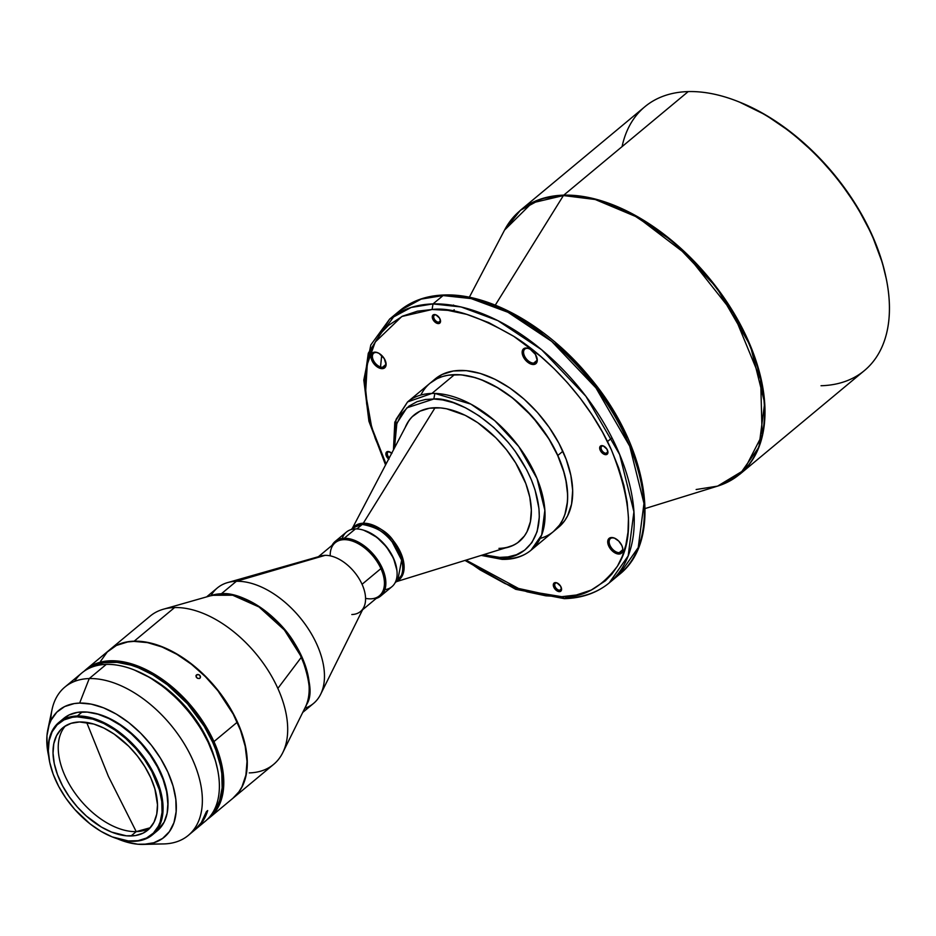 <?xml version="1.0" encoding="UTF-8"?>
<svg xmlns="http://www.w3.org/2000/svg" width="936" height="936" viewBox="0 0 936 936"><rect width="100%" height="100%" fill="white"/><g stroke="black" fill="none" stroke-linecap="round" stroke-linejoin="round"><path stroke-width="1.4" d="M622.066 146.624A171.627 101.778 50.2 0 1 688.217 91.588A171.627 101.778 -129.8 0 0 644.857 106.739L520.393 210.296A171.627 101.778 50.2 0 1 563.764 195.144L688.217 91.588A171.627 101.778 50.2 0 1 737.989 101.486A171.627 101.778 50.2 0 1 886.497 279.958A171.627 101.778 50.2 0 1 821.036 385.737M563.413 195.554A171.522 101.72 -129.8 0 0 504.551 230.092L531.952 202.96L563.413 195.554L495.284 305.136L563.413 195.554L595.214 199.508L637.65 217.327L687.422 255.271L733.45 313.408L760.652 379.454L762.138 435.065L744.12 470.106L717.584 486.123A171.522 101.72 -129.8 0 0 740.002 325.038A171.522 101.72 -129.8 0 0 563.413 195.554L563.413 195.554M619.258 552.661L622.58 549.888L619.258 552.661A8.635 5.125 -129.8 0 0 622.615 547.712A8.635 5.125 50.2 0 1 621.434 551.901A8.635 5.125 50.2 0 1 619.258 552.661A8.635 5.125 50.2 0 1 610.015 545.419L608.692 545.969A9.652 5.721 50.2 0 1 614.355 538.071A9.652 5.721 50.2 0 1 621.878 545.606L618.696 541.043L614.367 538.071L610.342 537.709L607.99 540.072L607.768 542.786L609.547 547.572L611.875 550.532L616.216 553.492L619.024 554.053L622.054 552.556L622.814 548.777L621.878 545.606A9.652 5.721 50.2 0 1 622.697 548.11A9.652 5.721 50.2 0 1 617.971 553.983A9.652 5.721 50.2 0 1 608.692 545.969L610.015 545.419A8.635 5.125 -129.8 0 0 619.258 552.661M612.577 537.861A8.635 5.125 50.2 0 1 614.73 538.235A8.635 5.125 -129.8 0 0 612.577 537.861A8.635 5.125 -129.8 0 0 610.015 545.419A8.635 5.125 50.2 0 1 610.401 538.621A8.635 5.125 50.2 0 1 612.577 537.861M533.684 363.121L537.007 360.348L533.684 363.121A8.635 5.125 -129.8 0 0 537.03 358.172A8.635 5.125 50.2 0 1 535.86 362.361A8.635 5.125 50.2 0 1 533.684 363.121L533.438 364.513L533.684 363.121A8.635 5.125 50.2 0 1 525.307 357.482A8.635 5.125 50.2 0 1 524.815 349.093A8.635 5.125 50.2 0 1 527.003 348.332A8.635 5.125 50.2 0 1 529.144 348.695A8.635 5.125 -129.8 0 0 527.003 348.332L525.973 347.981A9.652 5.721 50.2 0 1 528.77 348.531A9.652 5.721 50.2 0 1 537.124 358.57A9.652 5.721 50.2 0 1 533.438 364.513L535.684 363.811L537.264 360.688L535.45 354.451L530.267 349.268L527.331 348.098L523.739 348.683L522.148 351.807L523.973 358.043L529.144 363.226L533.438 364.513A9.652 5.721 50.2 0 1 523.119 356.429A9.652 5.721 50.2 0 1 525.973 347.981L527.003 348.332A8.635 5.125 -129.8 0 0 524.441 355.891A8.635 5.125 -129.8 0 0 533.684 363.121M382.508 367.275L385.831 364.513L382.508 367.275A8.635 5.125 -129.8 0 0 385.866 362.326A8.635 5.125 50.2 0 1 384.696 366.514A8.635 5.125 50.2 0 1 382.508 367.275L382.274 368.667L382.508 367.275A8.635 5.125 50.2 0 1 374.131 361.635A8.635 5.125 50.2 0 1 373.651 353.246A8.635 5.125 50.2 0 1 375.827 352.486A8.635 5.125 50.2 0 1 377.98 352.849A8.635 5.125 -129.8 0 0 375.827 352.486L374.81 352.135A9.652 5.721 50.2 0 1 377.606 352.685A9.652 5.721 50.2 0 1 385.948 362.723A9.652 5.721 50.2 0 1 382.274 368.667L385.304 367.181L386.1 364.841L384.275 358.617L379.103 353.422L376.167 352.252L372.563 352.837L371.241 354.685L371.019 357.4L372.797 362.197L377.98 367.38L382.274 368.667A9.652 5.721 50.2 0 1 371.943 360.582A9.652 5.721 50.2 0 1 374.81 352.135L375.827 352.486A8.635 5.125 -129.8 0 0 373.265 360.044A8.635 5.125 -129.8 0 0 382.508 367.275M391.891 453.433L389.002 451.854A4.27 2.527 50.2 0 1 389.891 451.983A4.27 2.527 -129.8 0 0 389.002 451.854L387.984 451.503A5.277 3.136 50.2 0 1 389.505 451.807A5.277 3.136 50.2 0 1 391.704 453.258M559.705 590.253L561.354 588.884L559.705 590.253A4.27 2.527 -129.8 0 0 561.389 587.972A4.27 2.527 50.2 0 1 560.781 589.867A4.27 2.527 50.2 0 1 559.705 590.253L559.471 591.646L559.705 590.253A4.27 2.527 50.2 0 1 555.563 587.457A4.27 2.527 50.2 0 1 555.329 583.315A4.27 2.527 50.2 0 1 556.405 582.941A4.27 2.527 50.2 0 1 557.306 583.069A4.27 2.527 -129.8 0 0 556.405 582.941L555.387 582.59A5.277 3.136 50.2 0 1 556.92 582.894A5.277 3.136 50.2 0 1 561.483 588.381A5.277 3.136 50.2 0 1 559.471 591.646L560.699 591.26L561.565 589.551L560.57 586.135L556.92 582.894L554.159 582.976L553.293 584.684L554.288 588.1L557.119 590.932L559.471 591.646A5.277 3.136 50.2 0 1 553.819 587.211A5.277 3.136 50.2 0 1 555.387 582.59L556.405 582.941A4.27 2.527 -129.8 0 0 555.142 586.673A4.27 2.527 -129.8 0 0 559.705 590.253M606.083 453.293L607.733 451.924L606.083 453.293A4.27 2.527 -129.8 0 0 607.768 451.012A4.27 2.527 50.2 0 1 607.16 452.907A4.27 2.527 50.2 0 1 606.083 453.293L605.849 454.685L606.083 453.293A4.27 2.527 50.2 0 1 601.942 450.497A4.27 2.527 50.2 0 1 601.708 446.355A4.27 2.527 50.2 0 1 602.784 445.981A4.27 2.527 50.2 0 1 603.685 446.109A4.27 2.527 -129.8 0 0 602.784 445.981L601.766 445.63A5.277 3.136 50.2 0 1 603.299 445.934A5.277 3.136 50.2 0 1 607.862 451.421A5.277 3.136 50.2 0 1 605.849 454.685L607.511 453.866L607.944 452.591L606.949 449.175L603.299 445.934L600.538 446.016L599.672 447.724L600.666 451.14L603.498 453.972L605.849 454.685A5.277 3.136 50.2 0 1 600.198 450.251A5.277 3.136 50.2 0 1 601.766 445.63L602.784 445.981A4.27 2.527 -129.8 0 0 601.52 449.713A4.27 2.527 -129.8 0 0 606.083 453.293M438.68 322.206L440.329 320.837L438.68 322.206A4.27 2.527 -129.8 0 0 440.365 319.936A4.27 2.527 50.2 0 1 439.756 321.82A4.27 2.527 50.2 0 1 438.68 322.206L438.446 323.599L438.68 322.206A4.27 2.527 50.2 0 1 434.538 319.422A4.27 2.527 50.2 0 1 434.304 315.268A4.27 2.527 50.2 0 1 435.38 314.894A4.27 2.527 50.2 0 1 436.27 315.022A4.27 2.527 -129.8 0 0 435.38 314.894L434.362 314.543A5.277 3.136 50.2 0 1 435.883 314.847A5.277 3.136 50.2 0 1 440.458 320.346A5.277 3.136 50.2 0 1 438.446 323.599L439.674 323.212L440.54 321.504L439.546 318.088L435.895 314.847L433.134 314.929L432.28 317.433L433.263 320.053L436.094 322.885L438.446 323.599A5.277 3.136 50.2 0 1 432.795 319.164A5.277 3.136 50.2 0 1 434.362 314.543L435.38 314.894A4.27 2.527 -129.8 0 0 434.117 318.626A4.27 2.527 -129.8 0 0 438.68 322.206M443.079 295.554A171.627 101.778 -129.8 0 0 399.719 310.705L421.2 299.099L443.079 295.554L433.017 303.919L443.079 295.554L471.182 298.607L507.932 312.261L551.713 341.406L595.975 387.925L629.729 446.203L643.98 503.416L638.223 547.572L619.258 574.564A171.627 101.778 -129.8 0 0 609.628 407.64A171.627 101.778 -129.8 0 0 443.079 295.554L444.541 294.98L443.079 295.554M609.196 582.929A171.627 101.778 50.2 0 1 565.835 598.081L564.373 598.654C582.11 598.139 597.051 592.897 609.196 582.929L628.161 555.937L633.918 511.781L619.679 454.58L585.913 396.291L541.663 349.771L497.87 320.627L461.12 306.973L433.017 303.919A171.627 101.778 50.2 0 1 599.578 416.017A171.627 101.778 50.2 0 1 609.196 582.929L619.258 574.564L614.004 578.471A171.627 101.778 -129.8 0 0 619.258 574.564C663.87 539.85 648.262 446.074 589.423 376.997C548.25 326.676 489.692 293.179 444.541 294.98C426.804 295.495 411.863 300.737 399.719 310.705L389.657 319.071A171.627 101.778 50.2 0 1 433.017 303.919L432.081 309.5L447.853 310.354L466.736 314.356L488.826 322.639L513.759 336.328L540.575 356.3L554.147 368.737L567.462 382.742L580.18 398.139L591.962 414.695L602.48 432.093L611.442 449.947L618.626 467.848L623.879 485.386L627.155 502.176L628.477 517.889L627.986 532.268L625.833 545.138L622.264 556.417L617.503 566.081L611.793 574.178L605.381 580.788L591.224 590.066L576.377 595.004L561.752 596.688L545.969 595.834L527.085 591.821L505.007 583.549L480.063 569.86L466.023 560.114L521.563 590.101L561.752 596.688L564.373 598.654L561.752 596.688C582.52 598.057 601.111 587.855 617.503 566.081C634.035 540.376 632.022 501.673 611.442 449.947C589.891 401.181 548.309 357.692 513.759 336.328C478.343 315.982 451.117 307.031 432.081 309.5L433.017 303.919L411.15 307.464L389.657 319.071L368.293 353.235L364.642 379.548L367.871 411.243M556.639 528.781L556.007 529.226A96.478 57.213 -129.8 0 0 558.616 527.249A96.478 57.213 -129.8 0 0 562.852 451.281L557.821 455.469A96.478 57.213 50.2 0 1 553.597 531.437A96.478 57.213 50.2 0 1 553.527 531.484L559.564 525.014L562.571 520.042L564.911 514.461L567.45 501.708L567.637 494.653L565.824 479.548L563.846 471.627L557.821 455.469L562.852 451.281A96.478 57.213 -129.8 0 0 435.205 378.928L430.186 383.116A96.478 57.213 50.2 0 1 557.821 455.469L549.28 439.37L532.444 416.707L512.121 397.531L497.484 387.527L482.637 380.203L475.301 377.629L461.202 374.821L448.274 375.172L442.412 376.541L437.018 378.682L430.104 383.175A96.478 57.213 50.2 0 1 430.186 383.116M565.87 480.519A96.268 57.096 -129.8 0 0 565.859 480.449A96.268 57.096 -129.8 0 0 557.692 455.469L557.704 455.575A96.478 57.213 50.2 0 1 565.894 480.601A96.478 57.213 50.2 0 1 540.166 538.434M530.969 550.263L553.468 531.543A96.478 57.213 -129.8 0 0 557.704 455.575A96.478 57.213 -129.8 0 0 454.428 374.704L431.929 393.424A96.478 57.213 50.2 0 1 434.877 393.424A96.478 57.213 50.2 0 1 526.664 458.219A96.478 57.213 50.2 0 1 530.969 550.263A96.478 57.213 50.2 0 1 506.587 558.78A96.478 57.213 50.2 0 1 503.638 558.78L502.07 559.365L499.672 557.388L483.432 554.72L499.672 557.388L502.07 559.365C513.513 559.658 523.142 556.627 530.969 550.263L541.651 535.018L544.857 510.295L537.053 478.6L518.72 446.484L494.746 420.673L470.878 404.118L434.877 393.424L433.813 399.005L442.693 399.941L453.246 402.667L465.485 407.78L479.209 415.9L493.822 427.459L508.318 442.494L515.104 451.152L526.828 470.094L531.426 479.969L535.029 489.809L538.96 508.54L539.311 517.023L537.135 531.601L531.894 542.611L524.686 550.157L516.473 554.72L507.967 556.92L499.672 557.388C519.913 561.097 554.919 538.563 531.426 479.969C506.177 421.329 451.409 396.337 433.813 399.005L434.877 393.424A96.478 57.213 -129.8 0 0 431.929 393.424L454.428 374.704A96.478 57.213 -129.8 0 0 430.057 383.222L407.558 401.942A96.478 57.213 50.2 0 1 431.929 393.424L407.558 401.942L396.08 419.375L394.325 448.239M405.183 427.553A82.251 48.777 50.2 0 1 414.133 414.964A82.251 48.777 50.2 0 1 522.967 476.646A82.251 48.777 50.2 0 1 519.351 541.429A82.251 48.777 50.2 0 1 505.358 547.946L513.525 545.208L517.666 542.728L524.441 535.954L527.015 531.707L530.396 521.726L531.332 510.061L529.788 497.18L525.821 483.573L515.678 462.934L506.505 449.795L495.811 437.744L477.805 422.721L465.18 415.303L446.495 408.763L440.575 407.897L429.554 408.19L419.96 411.185L412.168 416.754L409.044 420.44L405.183 427.553M414.32 414.812A82.251 48.777 -129.8 0 0 407.066 423.95L352.205 528.583M353.515 527.495L362.244 524.441L356.862 528.922L362.244 524.441C376.061 526.874 386.041 532.724 392.196 541.991L401.638 560.173L397.683 580.577A34.527 20.475 -129.8 0 0 392.196 541.991L393.506 540.914A34.831 20.65 50.2 0 0 363.297 523.212L352.615 528.243A34.831 20.65 50.2 0 1 363.297 523.212L435.1 407.698L363.297 523.212C377.231 525.669 387.305 531.566 393.506 540.914L392.196 541.991A34.527 20.475 -129.8 0 0 362.244 524.441A34.527 20.475 -129.8 0 0 353.515 527.495L350.953 529.624M342.248 538.422A35.545 21.083 50.2 0 1 355.434 528.91A35.545 21.083 -129.8 0 0 346.46 532.046L335.205 541.406A35.545 21.083 50.2 0 1 344.191 538.27L355.434 528.91L344.191 538.27A35.545 21.083 -129.8 0 0 332.011 545.384A35.545 21.083 50.2 0 1 335.205 541.406M362.571 609.792L379.396 595.787A34.527 20.475 -129.8 0 0 380.917 568.597L382.239 568.058A35.545 21.083 50.2 0 1 380.671 596.045A35.545 21.083 50.2 0 1 376.178 598.467A35.545 21.083 -129.8 0 0 382.239 568.058L380.917 568.597A34.527 20.475 50.2 0 1 365.566 598.35M211.045 595.553A75.149 44.565 50.2 0 1 227.635 582.59A75.149 44.565 50.2 0 1 236.363 581.291A75.149 44.565 50.2 0 1 303.872 622.498A75.149 44.565 50.2 0 1 320.615 694.348L363.811 607.288A34.527 20.475 -129.8 0 0 362.056 584.286L380.917 568.597L362.056 584.286A34.527 20.475 50.2 0 1 360.535 611.477A34.527 20.475 50.2 0 1 351.819 614.531M302.726 712.425L313.501 703.462A75.149 44.565 -129.8 0 0 309.29 630.373A75.149 44.565 -129.8 0 0 236.363 581.291L221.376 593.763L210.179 595.869A75.149 44.565 50.2 0 1 221.376 593.763L236.363 581.291L325.096 555.352A34.527 20.475 -129.8 0 0 321.083 555.949L227.635 582.59M325.096 555.352A34.527 20.475 50.2 0 1 362.056 584.286A34.527 20.475 -129.8 0 0 325.096 555.352L236.363 581.291A75.149 44.565 -129.8 0 0 217.374 587.925L206.599 596.899M233.216 798.01A96.478 57.213 50.2 0 1 233.099 798.104A96.478 57.213 -129.8 0 0 237.451 722.03A96.478 57.213 50.2 0 1 233.216 798.01L273.616 764.396A96.478 57.213 -129.8 0 0 277.852 688.416L301.486 657.084C309.991 680.098 311.641 695.986 306.411 704.761L306.727 704.352A75.149 44.565 50.2 0 0 287.621 633.274A75.149 44.565 50.2 0 0 221.376 593.763C241.511 591.318 278.32 614.695 295.051 644.038C309.781 673.592 313.665 693.693 306.727 704.352L305.311 707.218A75.254 44.635 -129.8 0 0 306.411 704.761A75.254 44.635 -129.8 0 0 301.486 657.084L277.852 688.416A96.478 57.213 50.2 0 1 282.754 752.684A96.478 57.213 50.2 0 1 249.245 772.902M212.191 595.296L232.643 595.202L259.038 606.984L284.392 629.998L301.486 657.084A75.254 44.635 -129.8 0 0 212.191 595.296L163.379 609.219A96.478 57.213 50.2 0 1 174.587 607.558A96.478 57.213 50.2 0 1 277.852 688.416A96.478 57.213 -129.8 0 0 174.587 607.558A96.478 57.213 -129.8 0 0 150.205 616.075L109.804 649.689A96.478 57.213 50.2 0 1 134.187 641.172L174.587 607.558L134.187 641.172A96.478 57.213 -129.8 0 0 109.688 649.783A96.478 57.213 50.2 0 1 109.804 649.689M237.451 722.03L237.451 722.03A96.478 57.213 -129.8 0 0 134.187 641.172A96.478 57.213 50.2 0 1 237.451 722.03M209.711 817.573L232.97 798.221A96.478 57.213 -129.8 0 0 237.206 722.241L213.946 741.593A96.478 57.213 50.2 0 1 209.711 817.573A96.478 57.213 50.2 0 1 207.429 819.304A96.478 57.213 -129.8 0 0 213.946 741.593L212.624 742.143A95.46 56.605 50.2 0 1 211.723 814.18L217.316 806.025L219.632 800.514L222.148 787.89L221.785 773.581L220.533 765.964L215.923 750.169L212.624 742.143L213.946 741.593A96.478 57.213 -129.8 0 0 84.17 671.17A96.478 57.213 50.2 0 1 86.299 669.252A96.478 57.213 50.2 0 1 213.946 741.593L237.206 722.241A96.478 57.213 -129.8 0 0 109.559 649.9L86.299 669.252M200.444 677.582L199.286 678.553L197.531 678.319L196.197 677.056L196.057 675.5L198.081 674.482L199.766 675.277L200.444 677.582L199.286 678.553L197.122 678.085L195.952 675.862L197.215 674.54L199.391 674.973L200.479 676.4L200 678.19M50.813 720.743A96.478 57.213 50.2 0 1 64.865 687.082A96.478 57.213 50.2 0 1 89.236 678.565L106.271 664.396A96.478 57.213 50.2 0 1 134.257 669.954A96.478 57.213 50.2 0 1 217.737 770.281A96.478 57.213 50.2 0 1 200.234 824.721M217.655 769.895A95.46 56.605 -129.8 0 0 217.585 769.521A95.46 56.605 -129.8 0 0 134.983 670.246A95.46 56.605 -129.8 0 0 134.62 670.094M193.237 831.215L191.283 832.572A96.478 57.213 -129.8 0 0 194.618 830.115A96.478 57.213 -129.8 0 0 206.435 811.582L207.698 810.541A96.478 57.213 50.2 0 1 195.881 829.074L205.312 821.223A96.478 57.213 -129.8 0 0 199.894 727.401A96.478 57.213 -129.8 0 0 106.271 664.396A96.478 57.213 -129.8 0 0 81.9 672.914L64.865 687.082M163.905 843.921A96.478 57.213 50.2 0 1 163.543 843.921A96.478 57.213 -129.8 0 0 163.718 843.921A96.478 57.213 -129.8 0 0 163.905 843.921L143.454 844.412A82.462 48.894 50.2 0 1 143.302 844.412A82.462 48.894 50.2 0 1 117.398 838.773L125.716 841.815L137.779 844.225L163.905 843.921A96.478 57.213 -129.8 0 0 192.512 759.424A96.478 57.213 -129.8 0 0 89.236 678.565A96.478 57.213 50.2 0 1 182.871 741.569A96.478 57.213 50.2 0 1 188.276 835.403A96.478 57.213 50.2 0 1 163.905 843.921M195.881 829.074A96.478 57.213 50.2 0 1 195.25 829.588M74.552 681.396A96.478 57.213 50.2 0 1 106.271 664.396L89.236 678.565A96.478 57.213 -129.8 0 0 52.018 709.675L47.83 729.67A82.462 48.894 50.2 0 1 79.642 703.076L89.236 678.565L79.642 703.076L91.248 704.129L103.639 707.862L116.333 714.121L128.84 722.674L140.681 733.192L151.41 745.267L160.606 758.441L167.907 772.188L173.055 786.006L175.828 799.356L176.132 811.711L173.967 822.615L169.393 831.636L162.595 838.434L153.832 842.751L143.454 844.412A82.462 48.894 50.2 0 0 167.907 772.188A82.462 48.894 50.2 0 0 79.642 703.076L74.272 703.568L64.654 706.563L56.839 712.144L51.129 720.1L49.128 724.873L46.952 735.766L47.268 748.133L48.672 756.171A82.462 48.894 50.2 0 1 47.83 729.67M160.688 772.387L160.688 772.387A71.897 42.635 -129.8 0 0 90.652 712.507L99.193 714.39L110.179 718.766L121.212 725.26L131.882 733.613L146.308 748.917L154.323 760.395L160.688 772.387A71.897 42.635 -129.8 0 1 167.953 805.428L166.655 790.335L160.688 772.387M155.809 831.94L154.732 832.666A73.113 43.36 -129.8 0 0 157.306 830.782A73.113 43.36 -129.8 0 0 153.211 759.669A73.113 43.36 -129.8 0 0 82.251 711.922A73.113 43.36 -129.8 0 0 63.777 718.368L58.874 722.452A73.113 43.36 50.2 0 1 77.349 715.993L82.251 711.922L77.349 715.993A73.113 43.36 -129.8 0 0 49.456 761.062A73.113 43.36 -129.8 0 0 49.503 761.296A73.113 43.36 50.2 0 1 58.874 722.452M133.93 841.312A73.113 43.36 50.2 0 1 112.507 837.018A73.113 43.36 -129.8 0 0 112.729 837.1A73.113 43.36 -129.8 0 0 133.93 841.312L133.321 841.113A72.505 42.997 50.2 0 1 112.285 836.924A72.505 42.997 50.2 0 1 49.55 761.518A72.505 42.997 50.2 0 1 77.208 716.836L77.349 715.993L77.208 716.836L92.804 719.117L103.884 723.528L115.011 730.068L125.775 738.504L135.743 748.484L144.542 759.634L151.831 771.521L159.342 789.762L161.788 801.497L162.057 812.366L160.15 821.948L158.395 826.137L153.364 833.134L146.496 838.036L138.037 840.68L128.326 840.949L112.215 836.901L101.053 831.39L90.055 823.867L74.775 809.464L65.976 798.314L58.687 786.415L53.188 774.236L49.69 762.232L48.333 750.883L49.152 740.61L52.135 731.8L57.154 724.815L64.022 719.901L72.481 717.268L77.208 716.836A72.505 42.997 50.2 0 1 154.826 777.605A72.505 42.997 50.2 0 1 133.321 841.113L133.93 841.312A73.113 43.36 -129.8 0 0 155.61 777.289A73.113 43.36 -129.8 0 0 77.349 715.993A73.113 43.36 50.2 0 1 148.309 763.753A73.113 43.36 50.2 0 1 152.404 834.865A73.113 43.36 50.2 0 1 133.93 841.312M79.525 721.972A66.514 39.441 50.2 0 1 144.074 765.414A66.514 39.441 50.2 0 1 147.806 830.103A66.514 39.441 50.2 0 1 131.005 835.977L136.223 831.624A66.514 39.441 -129.8 0 0 150.263 827.74L136.223 831.624L108.4 776.365L86.685 722.428L108.4 776.365L136.223 831.624L131.005 835.977A66.514 39.441 50.2 0 1 66.444 792.535A66.514 39.441 50.2 0 1 62.712 727.845A66.514 39.441 50.2 0 1 79.525 721.972L71.148 723.306L64.081 726.781L61.132 729.284L56.523 735.696L53.785 743.769L53.036 753.199L54.288 763.624L57.494 774.622L62.536 785.807L69.229 796.712L77.302 806.949L86.451 816.098L101.404 827.061L111.641 832.116L126.418 835.825L135.334 835.579L143.091 833.157L149.397 828.652L153.995 822.241L156.733 814.168L157.494 804.738L154.873 788.872L150.731 777.722L144.834 766.631L137.416 756.007L128.77 746.261L114.204 734.116L103.99 728.114L93.834 724.054L79.525 721.972M65.485 725.856A66.514 39.441 -129.8 0 0 73.219 790.557A66.514 39.441 -129.8 0 0 136.223 831.624A66.514 39.441 -129.8 0 1 73.219 790.557A66.514 39.441 -129.8 0 1 65.485 725.856M157.271 830.817L164.116 822.147L167.123 813.267L167.953 802.901L166.573 791.458L163.051 779.349L157.505 767.075L150.158 755.071L141.278 743.827L131.227 733.765L120.381 725.271L109.149 718.672L97.976 714.215L87.282 712.085L77.489 712.355L68.96 715.01L62.033 719.959M194.571 830.162L201.24 822.767L206.435 811.582L207.698 810.541L202.492 821.726L194.489 830.173M217.585 769.556L215.432 760.746L209.477 744.752L201.018 728.828L190.382 713.583L177.957 699.601L164.245 687.433L149.772 677.535L134.257 669.954M213.993 756.171A89.762 53.223 -129.8 0 0 147.443 676.202L159.448 683.397L172.762 693.833L190.768 712.939L205.019 734.713L214.321 757.282M89.996 667.883L98.42 664.045L104.224 662.7L117.012 662.337L130.97 665.122L138.224 667.66L152.907 674.914L167.392 684.813L187.504 703.79L204.165 726.207L212.624 742.143A95.46 56.605 50.2 0 0 89.996 667.883M196.057 675.5L196.501 674.891M232.912 798.256L238.937 791.797L241.944 786.813L245.911 775.102L247.01 761.436L245.197 746.32L240.54 730.361L233.228 714.145L217.901 690.745L205.347 676.623L191.494 664.314L176.857 654.311L162.01 646.975L147.514 642.611L133.93 641.382L127.647 641.956L116.392 645.466L107.254 651.994L100.573 661.296M306.727 704.352L304.387 709.09A75.149 44.565 50.2 0 0 306.727 704.352M320.615 694.348A75.149 44.565 50.2 0 1 304.855 708.295M330.197 555.844A34.527 20.475 50.2 0 1 350.099 540.4A34.527 20.475 50.2 0 1 380.917 568.597A34.527 20.475 -129.8 0 0 335.228 542.704L318.404 556.709M382.239 568.058A35.545 21.083 -129.8 0 0 344.191 538.27A35.545 21.083 50.2 0 1 382.239 568.058M380.671 596.045L391.927 586.685A35.545 21.083 -129.8 0 0 389.938 552.123A35.545 21.083 -129.8 0 0 355.434 528.91A35.545 21.083 50.2 0 1 365.742 530.958A35.545 21.083 50.2 0 1 396.501 567.918A35.545 21.083 50.2 0 1 384.883 589.668M396.419 567.532A34.527 20.475 -129.8 0 0 396.349 567.146A34.527 20.475 -129.8 0 0 366.479 531.238A34.527 20.475 -129.8 0 0 366.116 531.098M396.501 567.918L393.424 558.195L386.51 546.916L377.056 537.463L365.742 530.958M363.589 530.185L374.529 535.509L382.087 541.815L386.58 546.87L393.483 558.137L396.876 570.176A34.527 20.475 50.2 0 0 363.589 530.185M393.506 540.914L403.393 560.781L403.381 572.902L396.782 581.326A34.831 20.65 50.2 0 0 393.506 540.914M396.373 581.665L509.231 546.741A82.251 48.777 -129.8 0 0 519.55 541.265A82.251 48.777 -129.8 0 1 498.946 548.379M394.524 447.864L394.816 431.648L396.361 424.792L401.591 413.782L408.798 406.236L417.023 401.673L425.517 399.473L433.813 399.005L406.867 407.815L396.864 423.224L394.524 447.864M420.861 395.05A96.478 57.213 50.2 0 1 454.428 374.704A96.478 57.213 50.2 0 1 482.414 380.262A96.478 57.213 50.2 0 1 557.704 455.575L557.692 455.469A96.268 57.096 -129.8 0 0 482.555 380.32A96.268 57.096 -129.8 0 0 482.485 380.297M565.894 480.601L563.694 471.604L557.692 455.469L549.151 439.405L538.422 424.031L525.903 409.933L512.074 397.66L497.472 387.68L482.414 380.262M386.065 464.01L375.207 438.34L369.954 420.802L366.678 404.013L365.344 388.3L365.847 373.92L368 361.05L371.569 349.771L376.33 340.107L382.028 332.011L388.452 325.4L402.609 316.122L417.444 311.185L432.081 309.5L401.813 316.508L375.207 342.061L367.263 364.373L365.578 393.26L371.709 427.378L386.065 464.01M388.651 459.085A5.277 3.136 50.2 0 1 385.889 454.252A5.277 3.136 50.2 0 1 387.984 451.503L386.322 452.322L385.901 454.393L388.92 459.295M558.57 527.296L564.583 520.825L567.602 515.853L571.568 504.141L572.668 490.464L570.855 475.359L566.198 459.389L558.874 443.184L549.175 427.354L537.475 412.519L524.207 399.239L509.886 388.03L495.074 379.326L480.332 373.452L466.233 370.633L453.305 370.995L442.049 374.505L432.912 381.034M514.636 587.609L562.828 598.116M389.002 451.854A4.27 2.527 -129.8 0 0 387.305 453.96A4.27 2.527 -129.8 0 0 389.329 457.786A4.27 2.527 50.2 0 1 387.925 452.228A4.27 2.527 50.2 0 1 389.002 451.854M381.701 355.411L380.519 366.97M384.883 328.817L394.91 315.163M638.96 472.832L633.707 455.294M626.523 437.393L617.561 419.539L607.043 402.141L595.261 385.585L582.543 370.188L569.228 356.195L555.656 343.746M542.108 332.947L516.064 316.192M453.55 305.042L454.018 305.721M886.205 278.507L882.367 262.852L871.79 234.433L856.768 206.142L837.86 179.057L815.806 154.229L791.447 132.596L765.718 115.011L739.428 102.059A169.591 100.573 -129.8 0 1 886.193 278.425L886.497 279.958M645.138 508.552L717.584 486.123L696.15 489.528M729.846 480.964L739.943 474.142L758.909 447.162L764.665 402.995L750.415 345.793L716.648 287.516L672.399 240.985L628.618 211.84L591.856 198.186L563.764 195.144L541.885 198.678L520.393 210.296L511.863 218.989M739.943 474.142L864.396 370.586A171.627 101.778 -129.8 0 0 854.767 203.674A171.627 101.778 -129.8 0 0 688.217 91.588L563.764 195.144A171.627 101.778 50.2 0 1 730.314 307.23A171.627 101.778 50.2 0 1 739.943 474.142L717.584 486.123M520.393 210.296L504.551 230.092L469.334 297.262M454.217 309.793L452.673 311.08M615.081 538.364L614.355 538.071M529.507 348.824L528.77 348.531M378.331 352.977L377.606 352.685M557.645 583.186L556.92 582.894M604.024 446.226L603.299 445.934M436.621 315.139L435.883 314.847M558.616 527.249L553.597 531.437M305.311 707.218L282.754 752.684M217.737 770.281L217.585 769.521M194.618 830.115L188.276 835.403M163.718 843.921L143.302 844.412M157.306 830.782L152.404 834.865M397.683 580.577L395.121 582.707M407.558 401.942L394.793 422.159L393.459 449.912M481.233 555.411L502.07 559.365M389.657 319.071L370.808 344.951L363.8 380.086L368.924 421.258L385.562 464.97M464.993 560.43L515.736 589.329L564.373 598.654M611.968 437.814L607.464 441.57M737.989 101.486L739.44 102.059"/></g></svg>
